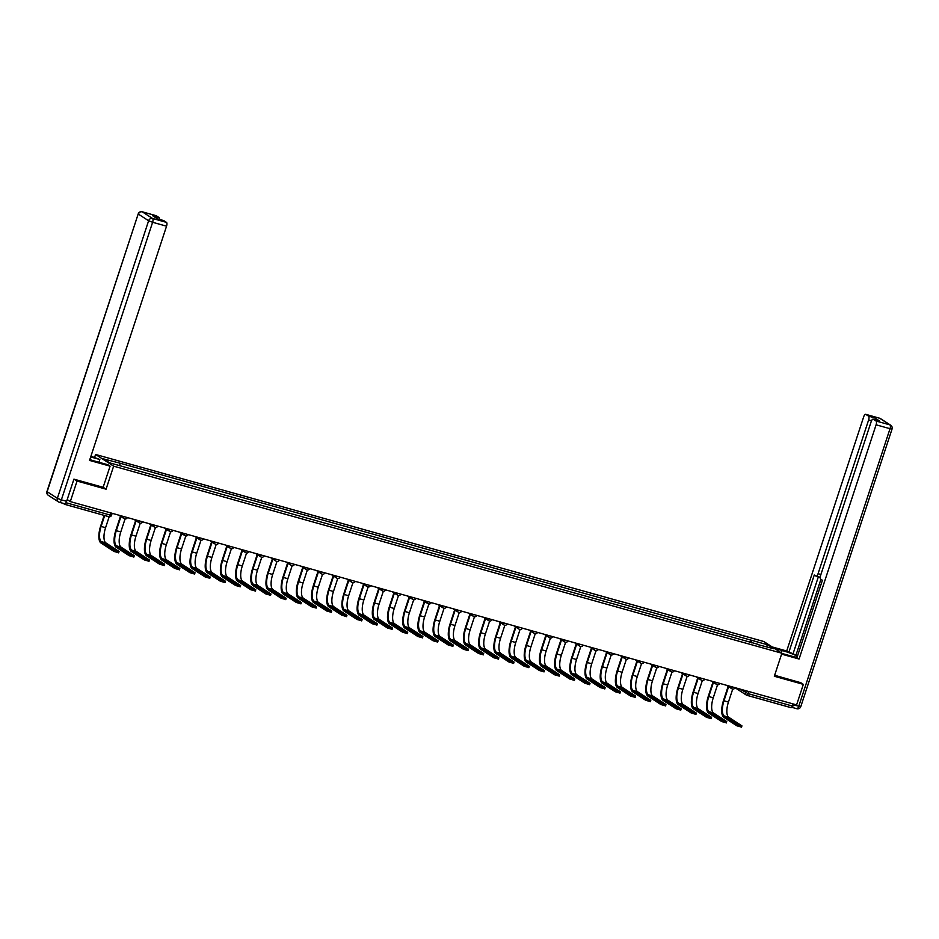 <?xml version="1.0" encoding="UTF-8"?>
<svg xmlns="http://www.w3.org/2000/svg" width="939" height="939" viewBox="0 0 939 939"><rect width="100%" height="100%" fill="white"/><g stroke="black" fill="none" stroke-linecap="round" stroke-linejoin="round"><path stroke-width="1.41" d="M94.651 457.27L95.578 454.464L113.631 466.167L781.882 653.239L774.323 676.244L803.338 684.367L796.589 704.907L70.296 501.59L77.045 481.061L106.072 489.184L113.631 466.167M781.882 653.239L763.83 641.525L95.578 454.464M63.183 503.363L64.65 504.313A2.183 0.833 -74.4 0 0 64.732 504.349A2.183 0.833 -74.4 0 0 66.047 502.717L110.168 515.065L111.518 515.276L112.164 513.316M67.197 499.583L70.296 501.59M74.216 479.219L77.045 481.061M803.338 684.367L800.498 682.524M793.032 703.91L792.34 706.022A2.183 0.833 105.6 0 1 791.025 707.666A2.183 0.833 105.6 0 1 790.943 707.619L747.01 695.33M751.552 642.851L751.517 640.281L767.879 644.87L773.936 648.802L757.362 644.471M751.517 640.281L119.03 462.927L103.525 458.889L109.581 462.833L757.585 644.224M103.149 487.282L106.072 489.184M749.803 642.358L750.66 639.741M119.875 463.479L119.922 465.721M767.879 644.87L766.189 646.631M741.341 727.056L736.869 725.8L737.303 724.462L741.939 725.87L728.711 717.243A13.111 4.965 105.6 0 1 728.453 702.043L732.725 689.062M737.303 724.462L724.239 715.988A13.111 4.965 105.6 0 1 723.969 700.787L728.617 686.667M728.148 686.362L723.5 700.482A14.531 5.505 -74.4 0 0 723.793 717.326L736.869 725.8M774.299 648.309L782.105 650.504A12.289 1.338 18.2 0 1 797.375 656.373M781.823 653.415L790.227 655.774A12.289 1.338 18.2 0 0 797.105 657.183M781.588 654.131L799.077 659.037L796.953 657.652L822.4 580.267L820.698 579.163A3.275 1.244 -74.4 0 1 820.627 575.361L871.181 421.623A3.275 1.244 -74.4 0 1 873.153 419.158L879.385 420.907A3.275 1.244 105.6 0 1 879.514 420.965L874.784 417.902A3.275 1.244 105.6 0 1 875.242 419.745M797.54 655.845L786.694 650.997L863.704 416.763A3.275 1.244 -74.4 0 1 865.676 414.31A3.275 1.244 -74.4 0 1 865.805 414.381L868.552 416.153L874.784 417.902M772.163 646.936L786.694 650.997M799.077 659.037L876.099 424.804A3.275 1.244 -74.4 0 0 876.028 421.001L873.282 419.228A3.275 1.244 -74.4 0 0 873.153 419.158M871.521 420.766L868.622 419.956L818.069 573.706A3.275 1.244 -74.4 0 1 816.097 576.159A3.275 1.244 -74.4 0 1 815.968 576.088L814.266 574.997L788.83 652.382M868.622 419.956A3.275 1.244 -74.4 0 0 868.552 416.153M800.767 682.7L774.628 675.282M791.718 707.267A3.275 1.244 -74.4 0 0 793.502 704.802L793.725 704.097M820.909 579.293L795.896 655.387M818.362 576.781L793.115 653.579M89.815 459.594A12.289 1.338 18.2 0 0 94.135 460.908L107.962 464.782L110.086 466.167L89.545 460.415L166.555 226.182L152.623 222.285L61.364 499.853L66.622 501.32L73.923 479.136L103.137 487.318L110.086 466.167M90.684 456.953L99.839 459.511L90.919 456.225M98.935 462.258L99.839 459.511M155.991 215.677A3.275 1.244 105.6 0 1 156.132 215.688A3.275 1.244 105.6 0 1 156.261 215.759L159.008 217.531A3.275 1.244 105.6 0 1 159.466 219.386M163.456 220.524A3.275 1.244 105.6 0 1 163.609 220.548A3.275 1.244 105.6 0 1 163.738 220.606L166.485 222.379A3.275 1.244 105.6 0 1 166.555 226.182M159.008 217.531L152.775 215.794L157.506 218.857L163.738 220.606M66.622 501.32A3.275 1.244 105.6 0 1 64.662 503.774A3.275 1.244 105.6 0 1 64.521 503.715L59.544 502.318M726.152 722.807L721.68 721.551L722.114 720.213L726.598 721.469L713.523 712.983A13.111 4.965 105.6 0 1 713.264 697.794L717.525 684.813M722.114 720.213L709.039 711.727A13.111 4.965 105.6 0 1 708.781 696.538L713.429 682.407M712.959 682.101L708.311 696.233A14.531 5.505 -74.4 0 0 708.605 713.077L721.68 721.551M710.964 718.558L706.48 717.302L706.926 715.952L711.398 717.208L698.334 708.734A13.111 4.965 105.6 0 1 698.064 693.545L702.337 680.552M706.926 715.952L693.851 707.478A13.111 4.965 105.6 0 1 693.592 692.289L698.229 678.158M697.759 677.852L693.123 691.984A14.531 5.505 -74.4 0 0 693.405 708.816L706.48 717.302M695.776 714.297L691.292 713.041L691.726 711.703L696.362 713.112L683.134 704.485A13.111 4.965 105.6 0 1 682.876 689.285L687.148 676.303M691.726 711.703L678.662 703.229A13.111 4.965 105.6 0 1 678.392 688.029L683.04 673.909M682.571 673.603L677.923 687.724A14.531 5.505 -74.4 0 0 678.216 704.567L691.292 713.041M680.575 710.048L676.103 708.792L676.538 707.454L681.021 708.71L667.946 700.224A13.111 4.965 105.6 0 1 667.688 685.036L671.948 672.054M676.538 707.454L663.462 698.968A13.111 4.965 105.6 0 1 663.204 683.78L667.852 669.648M667.383 669.343L662.734 683.475A14.531 5.505 -74.4 0 0 663.028 700.318L676.103 708.792M665.387 705.799L660.903 704.543L661.349 703.205L665.833 704.45L652.758 695.975A13.111 4.965 105.6 0 1 652.488 680.787L656.76 667.805M661.349 703.205L648.274 694.719A13.111 4.965 105.6 0 1 648.016 679.531L652.652 665.399M652.182 665.094L647.546 679.226A14.531 5.505 -74.4 0 0 647.828 696.057L660.903 704.543M650.199 701.539L645.715 700.294L646.161 698.945L650.633 700.201L637.558 691.726A13.111 4.965 105.6 0 1 637.299 676.526L641.572 663.544M646.161 698.945L633.086 690.47A13.111 4.965 105.6 0 1 632.816 675.27L637.464 661.15M636.994 660.845L632.346 674.977A14.531 5.505 -74.4 0 0 632.64 691.808L645.715 700.294M634.999 697.29L630.527 696.034L630.961 694.696L635.445 695.952L622.369 687.465A13.111 4.965 105.6 0 1 622.111 672.277L626.372 659.295M630.961 694.696L617.885 686.221A13.111 4.965 105.6 0 1 617.627 671.021L622.275 656.889M621.806 656.596L617.158 670.716A14.531 5.505 -74.4 0 0 617.451 687.559L630.527 696.034M619.81 693.041L615.327 691.785L615.773 690.447L620.256 691.691L607.181 683.216A13.111 4.965 105.6 0 1 606.911 668.028L611.183 655.046M615.773 690.447L602.697 681.96A13.111 4.965 105.6 0 1 602.439 666.772L607.087 652.64M606.617 652.335L601.969 666.467A14.531 5.505 -74.4 0 0 602.263 683.31L615.327 691.785M604.622 688.78L600.138 687.536L600.584 686.186L605.056 687.442L591.981 678.967A13.111 4.965 105.6 0 1 591.723 663.767L595.995 650.786M600.584 686.186L587.509 677.712A13.111 4.965 105.6 0 1 587.239 662.523L591.887 648.391M591.417 648.086L586.769 662.218A14.531 5.505 -74.4 0 0 587.063 679.05L600.138 687.536M589.422 684.531L584.95 683.275L585.384 681.937L590.021 683.346L576.792 674.707A13.111 4.965 105.6 0 1 576.534 659.518L580.795 646.537M585.384 681.937L572.321 673.463A13.111 4.965 105.6 0 1 572.051 658.262L576.699 644.142M576.229 643.837L571.581 657.957A14.531 5.505 -74.4 0 0 571.874 674.801L584.95 683.275M574.234 680.282L569.75 679.026L570.196 677.688L574.68 678.932L561.604 670.458A13.111 4.965 105.6 0 1 561.346 655.269L565.607 642.288M570.196 677.688L557.12 669.202A13.111 4.965 105.6 0 1 556.862 654.014L561.51 639.882M561.041 639.576L556.393 653.708A14.531 5.505 -74.4 0 0 556.686 670.552L569.75 679.026M559.045 676.021L554.562 674.777L555.008 673.427L559.48 674.683L546.416 666.209A13.111 4.965 105.6 0 1 546.146 651.009L550.418 638.027M555.008 673.427L541.932 664.953A13.111 4.965 105.6 0 1 541.674 649.765L546.31 635.633M545.841 635.327L541.204 649.459A14.531 5.505 -74.4 0 0 541.486 666.291L554.562 674.777M543.857 671.772L539.373 670.516L539.808 669.178L544.444 670.587L531.216 661.96A13.111 4.965 105.6 0 1 530.958 646.76L535.23 633.778M539.808 669.178L526.744 660.704A13.111 4.965 105.6 0 1 526.474 645.504L531.122 631.384M530.652 631.078L526.004 645.199A14.531 5.505 -74.4 0 0 526.298 662.042L539.373 670.516M528.657 667.523L524.185 666.267L524.619 664.929L529.103 666.185L516.027 657.699A13.111 4.965 105.6 0 1 515.769 642.511L520.03 629.529M524.619 664.929L511.544 656.443A13.111 4.965 105.6 0 1 511.286 641.255L515.934 627.123M515.464 626.818L510.816 640.95A14.531 5.505 -74.4 0 0 511.109 657.793L524.185 666.267M513.469 663.274L508.985 662.018L509.431 660.669L513.903 661.925L500.839 653.45A13.111 4.965 105.6 0 1 500.569 638.262L504.842 625.268M509.431 660.669L496.355 652.194A13.111 4.965 105.6 0 1 496.097 637.006L500.733 622.874M500.264 622.569L495.628 636.701A14.531 5.505 -74.4 0 0 495.909 653.532L508.985 662.018M498.28 659.014L493.797 657.758L494.243 656.42L498.867 657.828L485.639 649.201A13.111 4.965 105.6 0 1 485.381 634.001L489.653 621.019M494.243 656.42L481.167 647.945A13.111 4.965 105.6 0 1 480.897 632.745L485.545 618.625M485.076 618.32L480.428 632.44A14.531 5.505 -74.4 0 0 480.721 649.283L493.797 657.758M483.08 654.765L478.608 653.509L479.043 652.171L483.526 653.427L470.451 644.94A13.111 4.965 105.6 0 1 470.193 629.752L474.453 616.77M479.043 652.171L465.967 643.684A13.111 4.965 105.6 0 1 465.709 628.496L470.357 614.364M469.887 614.059L465.239 628.191A14.531 5.505 -74.4 0 0 465.533 645.034L478.608 653.509M467.892 650.516L463.408 649.26L463.854 647.91L468.338 649.166L455.262 640.691A13.111 4.965 105.6 0 1 454.992 625.503L459.265 612.51M463.854 647.91L450.779 639.436A13.111 4.965 105.6 0 1 450.52 624.247L455.157 610.115M454.687 609.81L450.051 623.942A14.531 5.505 -74.4 0 0 450.344 640.774L463.408 649.26M452.704 646.255L448.22 644.999L448.666 643.661L453.291 645.07L440.062 636.442A13.111 4.965 105.6 0 1 439.804 621.242L444.077 608.261M448.666 643.661L435.59 635.187A13.111 4.965 105.6 0 1 435.32 619.986L439.968 605.866M439.499 605.561L434.851 619.681A14.531 5.505 -74.4 0 0 435.144 636.525L448.22 644.999M437.504 642.006L433.032 640.75L433.466 639.412L438.102 640.821L424.874 632.182A13.111 4.965 105.6 0 1 424.616 616.993L428.877 604.012M433.466 639.412L420.39 630.926A13.111 4.965 105.6 0 1 420.132 615.738L424.78 601.606M424.311 601.3L419.663 615.432A14.531 5.505 -74.4 0 0 419.956 632.276L433.032 640.75M422.315 637.757L417.832 636.501L418.278 635.163L422.761 636.407L409.686 627.933A13.111 4.965 105.6 0 1 409.416 612.744L413.688 599.751M418.278 635.163L405.202 626.677A13.111 4.965 105.6 0 1 404.944 611.489L409.592 597.357M409.122 597.051L404.474 611.183A14.531 5.505 -74.4 0 0 404.768 628.015L417.832 636.501M407.127 633.496L402.643 632.24L403.089 630.902L407.714 632.311L394.497 623.684A13.111 4.965 105.6 0 1 394.227 608.484L398.5 595.502M403.089 630.902L390.014 622.428A13.111 4.965 105.6 0 1 389.744 607.228L394.392 593.108M393.922 592.802L389.274 606.934A14.531 5.505 -74.4 0 0 389.568 623.766L402.643 632.24M391.927 629.247L387.455 627.991L387.889 626.653L392.525 628.062L379.297 619.423A13.111 4.965 105.6 0 1 379.039 604.235L383.312 591.253M387.889 626.653L374.825 618.179A13.111 4.965 105.6 0 1 374.555 602.979L379.203 588.847M378.734 588.553L374.086 602.674A14.531 5.505 -74.4 0 0 374.379 619.517L387.455 627.991M376.739 624.998L372.255 623.742L372.701 622.404L377.185 623.649L364.109 615.174A13.111 4.965 105.6 0 1 363.851 599.986L368.111 587.004M372.701 622.404L359.625 613.918A13.111 4.965 105.6 0 1 359.367 598.73L364.015 584.598M363.546 584.293L358.898 598.425A14.531 5.505 -74.4 0 0 359.191 615.268L372.255 623.742M361.55 620.738L357.066 619.494L357.513 618.144L361.984 619.4L348.921 610.925A13.111 4.965 105.6 0 1 348.651 595.725L352.923 582.743M357.513 618.144L344.437 609.669A13.111 4.965 105.6 0 1 344.179 594.481L348.815 580.349M348.346 580.044L343.709 594.176A14.531 5.505 -74.4 0 0 343.991 611.007L357.066 619.494M346.362 616.489L341.878 615.233L342.312 613.895L346.949 615.303L333.721 606.664A13.111 4.965 105.6 0 1 333.462 591.476L337.735 578.494M342.312 613.895L329.249 605.42A13.111 4.965 105.6 0 1 328.979 590.22L333.627 576.1M333.157 575.795L328.509 589.915A14.531 5.505 -74.4 0 0 328.803 606.758L341.878 615.233M331.162 612.24L326.69 610.984L327.124 609.646L331.608 610.89L318.532 602.415A13.111 4.965 105.6 0 1 318.274 587.227L322.535 574.245M327.124 609.646L314.049 601.16A13.111 4.965 105.6 0 1 313.79 585.971L318.438 571.839M317.969 571.534L313.321 585.666A14.531 5.505 -74.4 0 0 313.614 602.509L326.69 610.984M315.974 607.979L311.49 606.735L311.936 605.385L316.408 606.641L303.344 598.166A13.111 4.965 105.6 0 1 303.074 582.966L307.346 569.985M311.936 605.385L298.86 596.911A13.111 4.965 105.6 0 1 298.602 581.722L303.238 567.59M302.769 567.285L298.132 581.417A14.531 5.505 -74.4 0 0 298.414 598.249L311.49 606.735M300.785 603.73L296.301 602.474L296.747 601.136L301.372 602.545L288.144 593.906A13.111 4.965 105.6 0 1 287.886 578.717L292.158 565.736M296.747 601.136L283.672 592.662A13.111 4.965 105.6 0 1 283.402 577.462L288.05 563.341M287.58 563.036L282.932 577.156A14.531 5.505 -74.4 0 0 283.226 594L296.301 602.474M285.585 599.481L281.113 598.225L281.547 596.887L286.031 598.143L272.956 589.657A13.111 4.965 105.6 0 1 272.697 574.468L276.958 561.487M281.547 596.887L268.472 588.401A13.111 4.965 105.6 0 1 268.214 573.213L272.862 559.081M272.392 558.775L267.744 572.907A14.531 5.505 -74.4 0 0 268.038 589.751L281.113 598.225M270.397 595.22L265.913 593.976L266.359 592.626L270.843 593.882L257.767 585.408A13.111 4.965 105.6 0 1 257.497 570.208L261.77 557.226M266.359 592.626L253.284 584.152A13.111 4.965 105.6 0 1 253.025 568.964L257.662 554.832M257.192 554.526L252.556 568.658A14.531 5.505 -74.4 0 0 252.849 585.49L265.913 593.976M255.208 590.971L250.725 589.715L251.171 588.377L255.795 589.786L242.567 581.159A13.111 4.965 105.6 0 1 242.309 565.959L246.581 552.977M251.171 588.377L238.095 579.903A13.111 4.965 105.6 0 1 237.825 564.703L242.473 550.583M242.004 550.277L237.356 564.398A14.531 5.505 -74.4 0 0 237.649 581.241L250.725 589.715M240.008 586.722L235.536 585.466L235.971 584.128L240.607 585.537L227.379 576.898A13.111 4.965 105.6 0 1 227.121 561.71L231.381 548.728M235.971 584.128L222.895 575.642A13.111 4.965 105.6 0 1 222.637 560.454L227.285 546.322M226.815 546.017L222.167 560.149A14.531 5.505 -74.4 0 0 222.461 576.992L235.536 585.466M224.82 582.473L220.336 581.218L220.782 579.868L225.266 581.124L212.191 572.649A13.111 4.965 105.6 0 1 211.921 557.461L216.193 544.467M220.782 579.868L207.707 571.393A13.111 4.965 105.6 0 1 207.449 556.205L212.097 542.073M211.627 541.768L206.979 555.9A14.531 5.505 -74.4 0 0 207.273 572.731L220.336 581.218M209.632 578.213L205.148 576.957L205.594 575.619L210.219 577.027L197.002 568.4A13.111 4.965 105.6 0 1 196.732 553.2L201.005 540.218M205.594 575.619L192.518 567.144A13.111 4.965 105.6 0 1 192.26 551.944L196.897 537.824M196.427 537.519L191.791 551.639A14.531 5.505 -74.4 0 0 192.072 568.482L205.148 576.957M194.432 573.964L189.96 572.708L190.394 571.37L195.03 572.778L181.802 564.139A13.111 4.965 105.6 0 1 181.544 548.951L185.816 535.969M190.394 571.37L177.33 562.884A13.111 4.965 105.6 0 1 177.06 547.695L181.708 533.563M181.239 533.258L176.591 547.39A14.531 5.505 -74.4 0 0 176.884 564.233L189.96 572.708M179.243 569.715L174.771 568.459L175.206 567.109L179.689 568.365L166.614 559.89A13.111 4.965 105.6 0 1 166.356 544.702L170.616 531.709M175.206 567.109L162.13 558.635A13.111 4.965 105.6 0 1 161.872 543.446L166.52 529.314M166.05 529.009L161.402 543.141A14.531 5.505 -74.4 0 0 161.696 559.973L174.771 568.459M164.055 565.454L159.571 564.198L160.017 562.86L164.642 564.269L151.425 555.642A13.111 4.965 105.6 0 1 151.156 540.441L155.428 527.46M160.017 562.86L146.942 554.386A13.111 4.965 105.6 0 1 146.684 539.186L151.32 525.065M150.85 524.76L146.214 538.892A14.531 5.505 -74.4 0 0 146.496 555.724L159.571 564.198M148.867 561.205L144.383 559.949L144.817 558.611L149.454 560.02L136.225 551.381A13.111 4.965 105.6 0 1 135.967 536.192L140.24 523.211M144.817 558.611L131.753 550.137A13.111 4.965 105.6 0 1 131.483 534.937L136.132 520.805M135.662 520.499L131.014 534.631A14.531 5.505 -74.4 0 0 131.307 551.475L144.383 559.949M133.667 556.956L129.195 555.7L129.629 554.362L134.113 555.606L121.037 547.132A13.111 4.965 105.6 0 1 120.779 531.943L125.04 518.962M129.629 554.362L116.553 545.876A13.111 4.965 105.6 0 1 116.295 530.688L120.943 516.556M120.474 516.25L115.826 530.382A14.531 5.505 -74.4 0 0 116.119 547.214L129.195 555.7M118.478 552.695L113.995 551.451L114.441 550.101L118.924 551.357L105.849 542.883A13.111 4.965 105.6 0 1 105.579 527.683L109.17 516.767M114.441 550.101L101.365 541.627A13.111 4.965 105.6 0 1 101.107 526.439L104.687 515.534M104.159 515.394L100.637 526.133A14.531 5.505 -74.4 0 0 100.919 542.965L113.995 551.451M124.629 516.802L127.117 517.495M139.817 521.051L142.305 521.744M155.005 525.3L157.494 526.004M170.194 529.561L172.682 530.253M185.394 533.81L187.882 534.502M200.582 538.059L203.07 538.763M215.77 542.319L218.259 543.012M230.971 546.568L233.459 547.261M246.159 550.817L248.647 551.522M261.347 555.078L263.836 555.771M276.547 559.327L279.036 560.02M291.736 563.576L294.224 564.28M306.924 567.837L309.412 568.529M322.124 572.086L324.601 572.778M337.312 576.335L339.801 577.039M352.501 580.595L354.989 581.288M367.689 584.844L370.177 585.537M382.889 589.093L385.377 589.786M398.077 593.342L400.566 594.047M413.266 597.603L415.754 598.296M428.466 601.852L430.954 602.545M443.654 606.101L446.142 606.805M458.842 610.362L461.331 611.054M474.042 614.611L476.531 615.303M489.231 618.86L491.719 619.564M504.419 623.12L506.907 623.813M519.619 627.369L522.096 628.062M534.807 631.618L537.296 632.323M549.996 635.879L552.484 636.572M565.184 640.128L567.672 640.821M580.384 644.377L582.873 645.081M595.572 648.638L598.061 649.33M610.761 652.887L613.249 653.579M625.961 657.136L628.449 657.828M641.149 661.385L643.638 662.089M656.338 665.645L658.826 666.338M671.538 669.894L674.026 670.587M686.726 674.143L689.214 674.848M701.914 678.404L704.403 679.097M717.103 682.653L719.591 683.346M732.303 686.902L734.791 687.606M110.861 512.952L110.168 515.065A2.183 0.833 -74.4 0 1 108.854 516.708A2.183 0.833 -74.4 0 1 108.76 516.661L64.838 504.36M739.991 689.062L748.219 693.675L792.34 706.022M746.176 690.787L745.554 692.665A2.183 2.007 -57 0 0 746.317 695.048A2.183 2.183 0 0 0 746.916 695.318A2.183 0.833 -74.4 0 0 748.219 693.675L748.923 691.562M730.988 686.538A2.183 2.007 123 0 0 732.314 688.956M715.8 682.289A2.183 2.007 123 0 0 717.114 684.707M700.6 678.028A2.183 2.007 123 0 0 701.926 680.458M685.411 673.779A2.183 2.007 123 0 0 686.738 676.197M670.223 669.53A2.183 2.007 123 0 0 671.538 671.948M655.023 665.27A2.183 2.007 123 0 0 656.349 667.699M639.835 661.021A2.183 2.007 123 0 0 641.161 663.439M624.646 656.772A2.183 2.007 123 0 0 625.961 659.19M609.446 652.523A2.183 2.007 123 0 0 610.773 654.941M594.258 648.262A2.183 2.007 123 0 0 595.584 650.68M579.07 644.013A2.183 2.007 123 0 0 580.396 646.431M563.881 639.764A2.183 2.007 123 0 0 565.196 642.182M548.681 635.503A2.183 2.007 123 0 0 550.008 637.921M533.493 631.254A2.183 2.007 123 0 0 534.819 633.672M518.305 627.006A2.183 2.007 123 0 0 519.619 629.423M503.104 622.745A2.183 2.007 123 0 0 504.431 625.163M487.916 618.496A2.183 2.007 123 0 0 489.242 620.914M472.728 614.247A2.183 2.007 123 0 0 474.042 616.665M457.528 609.986A2.183 2.007 123 0 0 458.854 612.404M442.339 605.737A2.183 2.007 123 0 0 443.666 608.155M427.151 601.488A2.183 2.007 123 0 0 428.466 603.906M411.951 597.227A2.183 2.007 123 0 0 413.277 599.657M396.763 592.979A2.183 2.007 123 0 0 398.089 595.396M381.574 588.73A2.183 2.007 123 0 0 382.901 591.147M366.386 584.481A2.183 2.007 123 0 0 367.701 586.898M351.186 580.22A2.183 2.007 123 0 0 352.512 582.638M335.998 575.971A2.183 2.007 123 0 0 337.324 578.389M320.809 571.722A2.183 2.007 123 0 0 322.124 574.14M305.609 567.461A2.183 2.007 123 0 0 306.936 569.879M290.421 563.212A2.183 2.007 123 0 0 291.747 565.63M275.233 558.963A2.183 2.007 123 0 0 276.547 561.381M260.033 554.703A2.183 2.007 123 0 0 261.359 557.12M244.844 550.454A2.183 2.007 123 0 0 246.171 552.871M229.656 546.205A2.183 2.007 123 0 0 230.982 548.622M214.468 541.944A2.183 2.007 123 0 0 215.782 544.362M199.268 537.695A2.183 2.007 123 0 0 200.594 540.113M184.079 533.446A2.183 2.007 123 0 0 185.406 535.864M168.891 529.185A2.183 2.007 123 0 0 170.205 531.615M153.691 524.936A2.183 2.007 123 0 0 155.017 527.354M138.502 520.687A2.183 2.007 123 0 0 139.829 523.105M123.314 516.427A2.183 2.007 123 0 0 124.629 518.856M735.46 687.794A2.183 2.183 0 0 0 736.094 688.416L746.317 695.048A2.183 2.007 -57 0 0 746.822 695.271A2.183 0.833 -74.4 0 0 746.916 695.318L791.025 707.666M736.094 688.416A2.183 2.007 -57 0 1 735.507 687.806M723.969 700.787L728.453 702.043M724.239 715.988L728.711 717.243M796.659 708.663L791.706 707.278L796.788 708.722A3.275 1.244 105.6 0 1 796.659 708.663M879.514 420.965L873.282 419.228M876.028 421.001L889.949 424.898L879.737 418.278L865.805 414.381M793.502 704.802L798.76 706.269L890.019 428.7L876.099 424.804M818.069 573.706L820.921 574.492M816.097 576.159L820.24 577.309L816.249 576.17M781.33 652.875L782.105 650.504M889.949 424.898A3.275 1.244 105.6 0 1 890.019 428.7L892.05 429.017A3.275 3.275 0 0 0 890.724 425.25A3.275 3.017 123 0 0 889.949 424.898M879.737 418.278A3.275 3.017 -57 0 1 880.5 418.618A3.275 3.275 0 0 0 879.597 418.219A3.275 1.244 105.6 0 1 879.737 418.278M879.456 418.195A3.275 1.244 105.6 0 1 879.597 418.219L865.676 414.31M798.76 706.269A3.275 1.244 105.6 0 1 796.788 708.722A3.275 3.275 0 0 0 800.791 706.586L798.76 706.269M156.261 215.759L142.341 211.862A3.275 1.244 -74.4 0 0 142.212 211.791A3.275 3.275 0 0 0 138.209 213.928L47.138 491.707L57.361 498.327L148.62 220.759L138.397 214.139A3.275 3.017 -57 0 1 142.341 211.862L152.564 218.482L166.485 222.379M156.132 215.688L142.212 211.791A3.275 1.244 -74.4 0 0 142 211.78M152.564 218.482A3.275 3.017 123 0 0 148.62 220.759L152.623 222.285A3.275 1.244 -74.4 0 0 152.564 218.482M48.276 495.276A3.275 3.017 123 0 1 47.138 491.707L46.95 491.496A3.275 3.275 0 0 0 48.276 495.276L58.5 501.896A3.275 3.017 -57 0 1 57.361 498.327L61.364 499.853A3.275 1.244 -74.4 0 1 59.403 502.306A3.275 1.244 -74.4 0 1 59.263 502.248A3.275 3.017 -57 0 1 58.5 501.896A3.275 3.275 0 0 0 59.403 502.306L64.662 503.774M708.781 696.538L713.264 697.794M709.039 711.727L713.523 712.983M693.592 692.289L698.064 693.545M693.851 707.478L698.334 708.734M678.392 688.029L682.876 689.285M678.662 703.229L683.134 704.485M663.204 683.78L667.688 685.036M663.462 698.968L667.946 700.224M648.016 679.531L652.488 680.787M648.274 694.719L652.758 695.975M632.816 675.27L637.299 676.526M633.086 690.47L637.558 691.726M617.627 671.021L622.111 672.277M617.885 686.221L622.369 687.465M602.439 666.772L606.911 668.028M602.697 681.96L607.181 683.216M587.239 662.523L591.723 663.767M587.509 677.712L591.981 678.967M572.051 658.262L576.534 659.518M572.321 673.463L576.792 674.707M556.862 654.014L561.346 655.269M557.12 669.202L561.604 670.458M541.674 649.765L546.146 651.009M541.932 664.953L546.416 666.209M526.474 645.504L530.958 646.76M526.744 660.704L531.216 661.96M511.286 641.255L515.769 642.511M511.544 656.443L516.027 657.699M496.097 637.006L500.569 638.262M496.355 652.194L500.839 653.45M480.897 632.745L485.381 634.001M481.167 647.945L485.639 649.201M465.709 628.496L470.193 629.752M465.967 643.684L470.451 644.94M450.52 624.247L454.992 625.503M450.779 639.436L455.262 640.691M435.32 619.986L439.804 621.242M435.59 635.187L440.062 636.442M420.132 615.738L424.616 616.993M420.39 630.926L424.874 632.182M404.944 611.489L409.416 612.744M405.202 626.677L409.686 627.933M389.744 607.228L394.227 608.484M390.014 622.428L394.497 623.684M374.555 602.979L379.039 604.235M374.825 618.179L379.297 619.423M359.367 598.73L363.851 599.986M359.625 613.918L364.109 615.174M344.179 594.481L348.651 595.725M344.437 609.669L348.921 610.925M328.979 590.22L333.462 591.476M329.249 605.42L333.721 606.664M313.79 585.971L318.274 587.227M314.049 601.16L318.532 602.415M298.602 581.722L303.074 582.966M298.86 596.911L303.344 598.166M283.402 577.462L287.886 578.717M283.672 592.662L288.144 593.906M268.214 573.213L272.697 574.468M268.472 588.401L272.956 589.657M253.025 568.964L257.497 570.208M253.284 584.152L257.767 585.408M237.825 564.703L242.309 565.959M238.095 579.903L242.567 581.159M222.637 560.454L227.121 561.71M222.895 575.642L227.379 576.898M207.449 556.205L211.921 557.461M207.707 571.393L212.191 572.649M192.26 551.944L196.732 553.2M192.518 567.144L197.002 568.4M177.06 547.695L181.544 548.951M177.33 562.884L181.802 564.139M161.872 543.446L166.356 544.702M162.13 558.635L166.614 559.89M146.684 539.186L151.156 540.441M146.942 554.386L151.425 555.642M131.483 534.937L135.967 536.192M131.753 550.137L136.225 551.381M116.295 530.688L120.779 531.943M116.553 545.876L121.037 547.132M101.107 526.439L105.579 527.683M101.365 541.627L105.849 542.883M726.481 685.282L731.798 688.733A2.183 2.183 0 0 0 735.026 687.665M711.281 681.021L716.61 684.472A2.183 2.183 0 0 0 719.837 683.416M696.092 676.773L701.421 680.223A2.183 2.183 0 0 0 704.649 679.167M680.904 672.524L686.221 675.974A2.183 2.183 0 0 0 689.461 674.918M665.716 668.263L671.033 671.714A2.183 2.183 0 0 0 674.261 670.657M650.516 664.014L655.845 667.465A2.183 2.183 0 0 0 659.072 666.408M635.327 659.765L640.644 663.216A2.183 2.183 0 0 0 643.884 662.159M620.139 655.504L625.456 658.955A2.183 2.183 0 0 0 628.684 657.899M604.939 651.255L610.268 654.706A2.183 2.183 0 0 0 613.496 653.65M589.751 647.006L595.068 650.457A2.183 2.183 0 0 0 598.307 649.401M574.562 642.746L579.879 646.196A2.183 2.183 0 0 0 583.107 645.14M559.362 638.497L564.691 641.947A2.183 2.183 0 0 0 567.919 640.891M544.174 634.248L549.491 637.698A2.183 2.183 0 0 0 552.731 636.642M528.986 629.987L534.303 633.438A2.183 2.183 0 0 0 537.531 632.381M513.786 625.738L519.114 629.189A2.183 2.183 0 0 0 522.342 628.132M498.597 621.489L503.926 624.94A2.183 2.183 0 0 0 507.154 623.883M483.409 617.228L488.726 620.691A2.183 2.183 0 0 0 491.966 619.623M468.221 612.979L473.538 616.43A2.183 2.183 0 0 0 476.766 615.374M453.021 608.73L458.349 612.181A2.183 2.183 0 0 0 461.577 611.125M437.832 604.481L443.149 607.932A2.183 2.183 0 0 0 446.389 606.876M422.644 600.221L427.961 603.671A2.183 2.183 0 0 0 431.189 602.615M407.444 595.972L412.773 599.422A2.183 2.183 0 0 0 416 598.366M392.256 591.723L397.573 595.173A2.183 2.183 0 0 0 400.812 594.117M377.067 587.462L382.384 590.913A2.183 2.183 0 0 0 385.612 589.856M361.867 583.213L367.196 586.664A2.183 2.183 0 0 0 370.424 585.607M346.679 578.964L351.996 582.415A2.183 2.183 0 0 0 355.235 581.358M331.49 574.703L336.808 578.154A2.183 2.183 0 0 0 340.035 577.098M316.29 570.454L321.619 573.905A2.183 2.183 0 0 0 324.847 572.849M301.102 566.205L306.431 569.656A2.183 2.183 0 0 0 309.659 568.6M285.914 561.945L291.231 565.395A2.183 2.183 0 0 0 294.47 564.339M270.725 557.696L276.043 561.146A2.183 2.183 0 0 0 279.27 560.09M255.525 553.447L260.854 556.897A2.183 2.183 0 0 0 264.082 555.841M240.337 549.186L245.654 552.637A2.183 2.183 0 0 0 248.894 551.58M225.149 544.937L230.466 548.388A2.183 2.183 0 0 0 233.694 547.331M209.949 540.688L215.277 544.139A2.183 2.183 0 0 0 218.505 543.082M194.76 536.439L200.077 539.89A2.183 2.183 0 0 0 203.317 538.833M179.572 532.178L184.889 535.629A2.183 2.183 0 0 0 188.117 534.573M164.372 527.929L169.701 531.38A2.183 2.183 0 0 0 172.929 530.324M149.184 523.68L154.501 527.131A2.183 2.183 0 0 0 157.74 526.075M133.995 519.42L139.312 522.87A2.183 2.183 0 0 0 142.552 521.814M118.807 515.171L124.124 518.621A2.183 2.183 0 0 0 127.352 517.565M64.732 504.349L108.854 516.708A2.183 2.183 0 0 0 111.518 515.276M741.493 727.22L741.939 725.87M890.724 425.25L880.5 418.618M892.05 429.017L800.791 706.586M138.209 213.928L46.95 491.496M163.609 220.548L157.447 218.822M726.305 722.96L726.739 721.621M711.105 718.711L711.551 717.373M695.916 714.462L696.362 713.112M680.728 710.201L681.162 708.863M665.54 705.952L665.974 704.614M650.34 701.703L650.786 700.365M635.151 697.442L635.586 696.104M619.963 693.193L620.397 691.855M604.763 688.944L605.209 687.606M589.575 684.695L590.021 683.346M574.386 680.435L574.821 679.097M559.186 676.186L559.632 674.848M543.998 671.937L544.444 670.587M528.81 667.676L529.244 666.338M513.61 663.427L514.056 662.089M498.421 659.178L498.867 657.828M483.233 654.917L483.667 653.579M468.045 650.668L468.479 649.33M452.844 646.419L453.291 645.07M437.656 642.159L438.102 640.821M422.468 637.91L422.902 636.572M407.268 633.661L407.714 632.311M392.079 629.4L392.525 628.062M376.891 625.151L377.325 623.813M361.691 620.902L362.137 619.564M346.503 616.653L346.949 615.303M331.314 612.392L331.749 611.054M316.114 608.143L316.56 606.805M300.926 603.894L301.372 602.545M285.738 599.634L286.172 598.296M270.549 595.385L270.984 594.047M255.349 591.136L255.795 589.786M240.161 586.875L240.607 585.537M224.973 582.626L225.407 581.288M209.773 578.377L210.219 577.027M194.584 574.116L195.03 572.778M179.396 569.867L179.83 568.529M164.196 565.618L164.642 564.269M149.008 561.358L149.454 560.02M133.819 557.109L134.254 555.771M118.631 552.86L119.065 551.522"/></g></svg>
